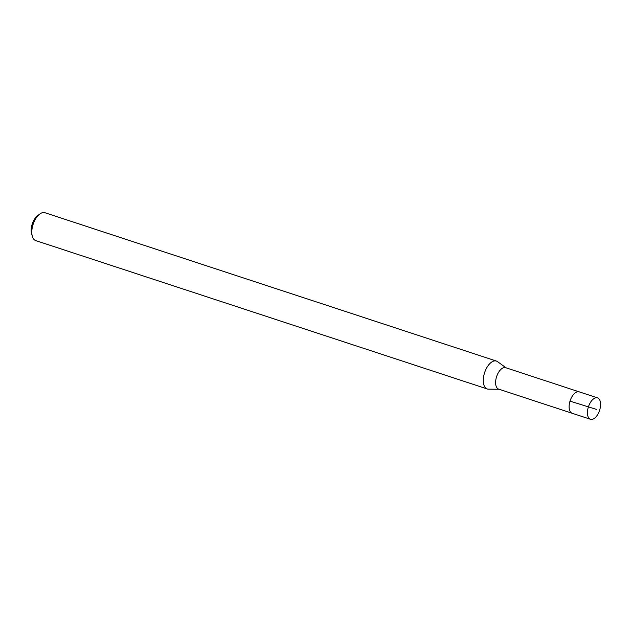 <?xml version="1.0" encoding="UTF-8"?>
<svg xmlns="http://www.w3.org/2000/svg" width="632" height="632" viewBox="0 0 632 632"><rect width="100%" height="100%" fill="white"/><g stroke="black" fill="none" stroke-linecap="round" stroke-linejoin="round"><path stroke-width="0.95" d="M597.319 397.812A11.265 5.838 -71.8 0 1 597.524 397.876A11.265 5.838 -71.8 0 1 599.618 410.208A11.265 5.838 -71.8 0 1 590.691 419.348A11.265 5.838 -71.8 0 1 590.486 419.285A11.265 5.838 -71.8 0 1 588.392 406.953A11.265 5.838 -71.8 0 1 597.319 397.812M578.999 391.793A11.265 5.838 108.2 0 0 570.08 400.933A11.265 5.838 108.2 0 0 572.173 413.265A11.265 5.838 108.2 0 0 572.379 413.328A11.265 5.838 -71.8 0 1 572.173 413.265A11.265 5.838 -71.8 0 1 570.08 400.933A11.265 5.838 -71.8 0 1 578.999 391.793A11.265 5.838 -71.8 0 1 579.204 391.856A11.265 5.838 108.2 0 0 578.999 391.793M579.41 391.927A11.265 5.838 108.2 0 0 579.204 391.856L597.524 397.876M496.42 361.07L44.935 212.731A14.678 7.6 108.2 0 0 44.667 212.652A14.678 7.6 108.2 0 0 39.626 214.145L37.509 215.773A11.905 6.162 108.2 0 0 31.6 233.769L32.335 236.336A14.678 7.6 108.2 0 0 35.779 240.618L487.256 388.957A14.678 7.6 -71.8 0 1 484.531 372.896A14.678 7.6 -71.8 0 1 496.152 360.99A14.678 7.6 -71.8 0 1 496.42 361.07A14.678 7.6 -71.8 0 1 497.534 361.638L506.137 367.848M39.626 214.145A14.678 7.6 108.2 0 0 32.335 236.336M499.106 389.265L488.489 389.154A14.678 7.6 -71.8 0 1 487.525 389.036A14.678 7.6 -71.8 0 1 487.256 388.957M505.892 367.777A11.265 5.838 108.2 0 0 505.687 367.698A11.265 5.838 108.2 0 0 505.482 367.642A11.265 5.838 108.2 0 0 496.562 376.783A11.265 5.838 108.2 0 0 498.656 389.115A11.265 5.838 108.2 0 0 498.861 389.17M596.892 409.528L570.017 401.13M498.656 389.115L590.486 419.285M505.687 367.698L579.204 391.856"/></g></svg>
